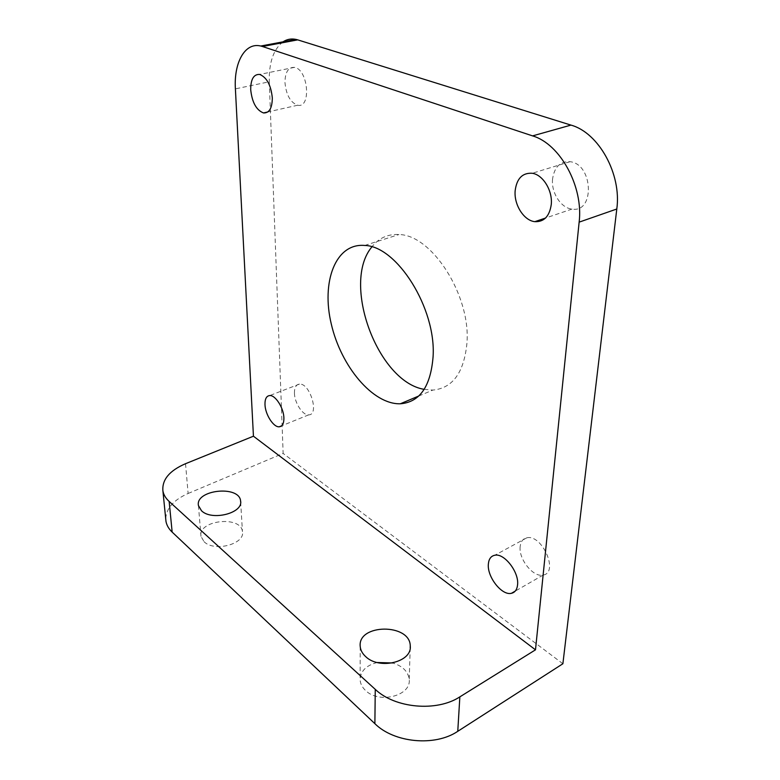 <?xml version="1.0" encoding="UTF-8"?>
<svg xmlns="http://www.w3.org/2000/svg" width="780" height="780" viewBox="0 0 780 780"><rect width="100%" height="100%" fill="white"/><g stroke="black" fill="none" stroke-linecap="round" stroke-linejoin="round"><path stroke-width="0.58" stroke-dasharray="3.9 2.92" d="M185.523 463.71L188.126 493.467C173.677 499.892 166.208 508.355 165.721 518.885M188.126 493.467L283.14 453.433L269.295 81.773L235.394 88.861M562.887 663.751L283.14 453.433M283.013 41.847C273.458 49.218 268.885 62.527 269.295 81.773M294.43 393.052C294.489 402.841 302.776 415.594 308.695 414.853C319.615 415.058 310.001 382.882 299.452 384.091C296.088 384.501 294.411 387.485 294.43 393.052M284.953 82.456C286.162 94.965 290.404 102.55 297.677 105.222C311.493 108.673 308.295 69.186 294.382 67.363C288.278 67.138 285.139 72.169 284.953 82.456M552.572 179.03C551.08 192.728 560.986 208.153 572.033 209.069C594.896 213.203 593.336 164.2 570.092 161.694C560.196 161.207 554.356 166.978 552.572 179.03M520.163 546.595C518.505 559.163 533.413 577.795 543.192 575.035C559.143 572.676 542.032 533.9 526.812 537.81C522.922 538.678 520.708 541.612 520.163 546.595M424.203 389.356L432.861 390.078C452.692 388.216 464.051 372.557 466.947 343.102C470.925 295.493 431.779 234.712 398.95 234.546C387.845 233.922 378.817 238.036 371.885 246.889M204.038 541.661C214.305 552.328 245.32 544.021 242.444 531.599C241.156 515.268 197.613 520.143 200.986 536.347L204.038 541.661M377.208 662.512C366.015 665.399 360.331 671.258 360.136 680.082C360.448 683.904 362.252 687.365 365.547 690.475C378.924 704.096 411.119 695.926 409.227 679.673C408.291 671.658 402.773 666.091 392.642 662.961M308.695 414.853L281.629 425.822M299.452 384.091L269.734 395.558M297.677 105.222L267.793 111.969M294.392 67.363L259.672 74.431M572.033 209.069L545.542 218.039M570.092 161.694L532.233 173.267M543.192 575.035L515.18 591.152M526.812 537.81L494.783 555.253M198.442 505.586L200.986 536.347M240.649 502.037L242.444 531.599M360.214 646.454L360.136 680.082M410.202 647.829L409.227 679.673M418.723 396.026L432.861 390.078M364.689 245.456L398.95 234.546"/><path stroke-width="1.17" d="M375.258 689.354L374.878 723.664C394.046 742.843 435.045 746.782 457.762 731.318L459.849 696.862C436.702 712.12 394.826 708.24 375.258 689.354L169.153 501.442C165.701 498.264 163.624 494.764 162.913 490.952C161.899 479.739 169.435 470.662 185.523 463.71L253.441 436.205L535.49 649.828L579.14 222.144L616.795 209.011C621.738 174.223 598.728 132.668 570.96 125.102L532.584 135.886C560.176 143.9 583.567 186.654 579.14 222.144M374.878 723.664L172.156 532.106L169.153 501.442M459.849 696.862L535.49 649.828M201.523 510.783L198.442 505.586C195.068 489.743 239.314 484.965 240.581 500.926C243.477 513.065 211.936 521.206 201.523 510.783M365.742 656.672C362.378 653.62 360.535 650.218 360.214 646.454C357.562 623.63 410.26 623.191 410.26 646.035C412.22 662.025 379.382 670.078 365.742 656.672M165.721 518.885L165.974 521.362C166.686 525.262 168.743 528.85 172.156 532.106M532.584 135.886L262.48 46.508L297.716 39.868L295.961 39.41L260.754 46.03C244.978 42.003 233.717 62.673 235.394 88.861L253.441 436.205M297.716 39.868L570.96 125.102M616.795 209.011L562.887 663.751L457.762 731.318M295.961 39.41C291.242 38.434 286.923 39.244 283.013 41.847M371.885 246.889C341.289 283.189 377.637 381.79 424.203 389.356M260.754 46.03L262.48 46.508M264.985 404.527C264.878 398.902 266.458 395.918 269.734 395.558C275.438 394.973 283.793 408.135 283.901 418.031C283.94 423.501 282.389 426.426 279.24 426.796C273.478 427.44 265.2 414.414 264.985 404.527M250.702 89.7C250.702 79.238 253.695 74.149 259.662 74.431C266.799 77.376 271.021 85.215 272.317 97.958C272.181 108.206 269.236 113.197 263.494 112.944C256.347 110.156 252.086 102.414 250.702 89.7M515.151 190.768C516.74 178.493 522.434 172.663 532.233 173.267C542.968 174.691 552.806 190.759 551.255 204.565C549.481 216.362 543.992 222.056 534.807 221.666C523.867 220.584 513.864 204.73 515.151 190.768M488.368 564.018C488.826 558.977 490.971 556.052 494.783 555.253C504.202 552.854 519.246 572.188 517.569 584.873C517.033 589.66 514.995 592.468 511.436 593.307C501.833 595.9 486.915 576.722 488.368 564.018M392.642 662.961L377.208 662.512M433.085 356.674C430.677 386.529 419.747 402.236 400.306 403.786C372.801 404.566 341.055 366.395 331.334 324.236C321.106 282.106 335.41 242.843 364.689 245.456C396.893 246.022 436.303 308.363 433.085 356.674M162.913 490.952L165.974 521.362M281.629 425.822L279.24 426.796M267.793 111.969L263.494 112.944M545.542 218.039L534.817 221.666M515.18 591.152L511.436 593.307M240.581 500.926L240.649 502.037M410.26 646.035L410.202 647.829M400.306 403.786L418.723 396.026"/></g></svg>
